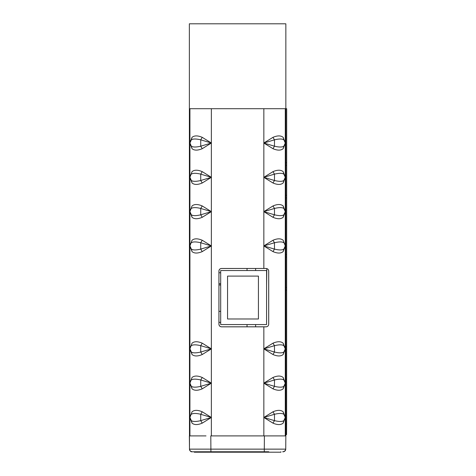 <?xml version="1.0" encoding="UTF-8"?>
<svg xmlns="http://www.w3.org/2000/svg" width="476" height="476" viewBox="0 0 476 476"><rect width="100%" height="100%" fill="white"/><g stroke="black" fill="none" stroke-linecap="round" stroke-linejoin="round"><path stroke-width="0.71" d="M247.038 268.488L247.038 270.529M247.038 324.561L247.038 326.81M255.612 326.81L255.612 324.561M255.612 270.529L255.612 268.488M266.584 285.237L266.81 268.589M194.291 451.772L194.291 452.2L230.42 452.2L230.42 451.772M280.917 451.772L280.917 452.2L230.42 452.2M244.789 452.2L244.789 451.772M192.673 451.772L264.293 451.772L264.293 449.136L285.731 449.136C284.707 452.622 282.06 451.67 282.923 451.772L282.667 451.772M268.761 451.772L207.018 451.772M206.007 435.903L189.359 435.903L189.478 449.136L264.293 449.136L264.406 435.903L285.285 435.903L285.285 417.464L283.16 411.788C280.876 409.884 277.478 409.884 272.974 411.788L263.841 417.464L274.474 414.287L272.974 411.788M189.359 108.706L285.85 108.706L285.85 23.8L189.359 23.8L189.478 449.136A2.66 2.66 0 0 0 192.137 451.772A2.66 2.66 84.9 0 1 189.478 449.136A2.66 2.66 0 0 0 192.137 451.772L190.448 451.165M285.731 449.136A2.66 2.66 -85.1 0 1 283.071 451.772A2.66 2.66 0 0 0 285.731 449.136L285.85 435.903L210.803 435.903L210.916 451.772L192.137 451.772C189.103 451.778 193.643 451.766 192.137 451.772L192.048 451.772C192.78 451.778 190.239 452.319 189.478 449.136M193.357 435.903L190.561 435.903M191.37 435.903L192.274 435.903M285.85 435.903L285.85 108.706L286.689 108.718L286.659 254.517L285.85 254.517M192.042 137.338L189.924 143.014L192.042 148.696C194.333 150.594 197.73 150.594 202.235 148.696L211.362 143.014L202.235 137.338C197.73 135.434 194.333 135.434 192.042 137.338L191.346 139.837C193.012 138.73 196.142 138.73 200.735 139.837L202.235 137.338M266.06 268.464L221.584 268.464C219.936 268.589 219.049 269.475 218.924 271.124L218.924 324.18C219.049 325.828 219.936 326.714 221.584 326.839L266.06 326.833C267.685 326.667 268.571 325.78 268.72 324.174L268.72 271.124C268.571 269.517 267.685 268.631 266.06 268.464L221.608 268.488C219.96 268.613 219.073 269.499 218.948 271.147L218.948 324.15C219.073 325.798 219.96 326.685 221.608 326.81L266.036 326.81C267.685 326.685 268.571 325.798 268.696 324.15L268.696 271.147C268.571 269.499 267.685 268.613 266.036 268.488M272.974 137.338L263.841 143.014L272.974 148.696C277.472 150.594 280.87 150.594 283.16 148.696L285.285 143.014L283.16 137.338C280.876 135.434 277.478 135.434 272.974 137.338L274.474 139.837C279.067 138.73 282.197 138.73 283.863 139.837L285.285 143.014L283.863 146.191C282.197 147.298 279.067 147.298 274.474 146.191L272.974 148.696M283.16 148.696L283.863 146.191A4.462 4.462 90 0 0 283.863 139.837L283.16 137.338M272.974 171.64L263.841 177.322L274.474 174.145L272.974 171.64C277.478 169.742 280.876 169.742 283.16 171.64L285.285 177.322L283.863 180.499C282.197 181.606 279.067 181.606 274.474 180.499L272.974 182.998C277.472 184.896 280.87 184.896 283.16 182.998L285.285 177.322L285.285 211.63L283.16 205.947C280.876 204.049 277.478 204.049 272.974 205.947L263.841 211.63L274.474 208.452L272.974 205.947M283.16 205.947L283.863 208.452A4.462 4.462 90 0 1 283.863 214.801L283.16 217.306C280.87 219.204 277.472 219.204 272.974 217.306L274.474 214.801L274.474 208.452C279.067 207.34 282.197 207.34 283.863 208.452L285.285 211.63L283.863 214.801C282.197 215.914 279.067 215.914 274.474 214.801L263.841 211.63L263.841 177.322L274.474 180.499L274.474 174.145C279.067 173.038 282.197 173.038 283.863 174.145L283.16 171.64M283.16 182.998L283.863 180.499A4.462 4.462 90 0 0 283.863 174.145L285.285 177.322L285.285 108.706M263.841 108.706L263.841 143.014L274.474 139.837L274.474 146.191L263.841 143.014L263.841 177.322L272.974 182.998M272.974 240.255L263.841 245.931L274.474 242.76L272.974 240.255C277.478 238.357 280.876 238.357 283.16 240.255L285.285 245.931L283.863 249.109C282.197 250.221 279.067 250.221 274.474 249.109L272.974 251.614C277.472 253.512 280.87 253.512 283.16 251.614L285.285 245.931L285.285 348.854L283.16 343.172C280.876 341.274 277.478 341.274 272.974 343.172L263.841 348.854L272.974 354.531C277.472 356.429 280.87 356.429 283.16 354.531L285.285 348.854L283.863 352.026C282.197 353.138 279.067 353.138 274.474 352.026L272.974 354.531M283.16 217.306L285.285 211.63L285.285 245.931L283.16 240.255M283.16 251.614L283.863 249.109A4.462 4.462 90 0 0 283.863 242.76C282.197 241.647 279.067 241.647 274.474 242.76L274.474 249.109L263.841 245.931L263.841 211.63L272.974 217.306M263.841 268.464L263.841 245.931L272.974 251.614M272.974 343.172L274.474 345.677L274.474 352.026L263.841 348.854L274.474 345.677C279.067 344.565 282.197 344.565 283.863 345.677L285.285 348.854L285.285 383.156L283.16 377.48C280.876 375.582 277.478 375.582 272.974 377.48L263.841 383.156L274.474 379.985L272.974 377.48M283.16 354.531L283.863 352.026A4.462 4.462 90 0 0 283.863 345.677L283.16 343.172M283.16 411.788L283.863 414.287A4.462 4.462 90 0 1 283.863 420.641L283.16 423.146C280.87 425.044 277.472 425.044 272.974 423.146L274.474 420.641L274.474 414.287C279.067 413.18 282.197 413.18 283.863 414.287L285.285 417.464L283.863 420.641C282.197 421.748 279.067 421.748 274.474 420.641L263.841 417.464L263.841 383.156L274.474 386.333L272.974 388.838C277.472 390.737 280.87 390.737 283.16 388.838L283.863 386.333A4.462 4.462 90 0 0 283.863 379.985L285.285 383.156L283.863 386.333C282.197 387.446 279.067 387.446 274.474 386.333L274.474 379.985C279.067 378.872 282.197 378.872 283.863 379.985L283.16 377.48M283.16 388.838L285.285 383.156L285.285 417.464L283.16 423.146M263.841 326.839L263.841 383.156L272.974 388.838M263.841 435.903L263.841 417.464L272.974 423.146M202.235 423.146L211.362 417.464L200.735 420.641L202.235 423.146C197.73 425.044 194.333 425.044 192.042 423.146L189.924 417.464L192.042 411.788L189.924 417.464L189.924 383.156L192.042 388.838C194.333 390.737 197.73 390.737 202.235 388.838L211.362 383.156L202.235 377.48C197.73 375.582 194.333 375.582 192.042 377.48L189.924 383.156L192.042 377.48M189.924 435.903L189.924 417.464L191.346 420.641A4.462 4.462 -90 0 1 191.346 414.287C193.012 413.18 196.142 413.18 200.735 414.287L200.735 420.641C196.142 421.748 193.012 421.748 191.346 420.641L192.042 423.146M192.042 411.788C194.333 409.884 197.73 409.884 202.235 411.788L211.362 417.464L211.362 435.903M192.042 388.838L191.346 386.333A4.462 4.462 -90 0 1 191.346 379.985C193.012 378.872 196.142 378.872 200.735 379.985L211.362 383.156L200.735 386.333C196.142 387.446 193.012 387.446 191.346 386.333L189.924 383.156L189.924 348.854L192.042 354.531C194.333 356.429 197.73 356.429 202.235 354.531L211.362 348.854L202.235 343.172C197.73 341.274 194.333 341.274 192.042 343.172L189.924 348.854L192.042 343.172M192.042 354.531L191.346 352.026A4.462 4.462 -90 0 1 191.346 345.677C193.012 344.565 196.142 344.565 200.735 345.677L211.362 348.854L200.735 352.026C196.142 353.138 193.012 353.138 191.346 352.026L189.924 348.854L189.924 245.931L192.042 251.614C194.333 253.512 197.73 253.512 202.235 251.614L211.362 245.931L202.235 240.255C197.73 238.357 194.333 238.357 192.042 240.255L189.924 245.931L192.042 240.255M192.042 251.614L191.346 249.109A4.462 4.462 -90 0 1 191.346 242.76C193.012 241.647 196.142 241.647 200.735 242.76L211.362 245.931L200.735 249.109C196.142 250.221 193.012 250.221 191.346 249.109L189.924 245.931L189.924 211.63L192.042 217.306C194.333 219.204 197.73 219.204 202.235 217.306L211.362 211.63L202.235 205.947C197.73 204.049 194.333 204.049 192.042 205.947L189.924 211.63L192.042 205.947M192.042 217.306L191.346 214.801A4.462 4.462 -90 0 1 191.346 208.452C193.012 207.34 196.142 207.34 200.735 208.452L211.362 211.63L200.735 214.801C196.142 215.914 193.012 215.914 191.346 214.801L189.924 211.63L189.924 177.322L192.042 182.998C194.333 184.896 197.73 184.896 202.235 182.998L211.362 177.322L202.235 171.64C197.73 169.742 194.333 169.742 192.042 171.64L189.924 177.322L192.042 171.64M192.042 182.998L191.346 180.499A4.462 4.462 -90 0 1 191.346 174.145C193.012 173.038 196.142 173.038 200.735 174.145L211.362 177.322L200.735 180.499C196.142 181.606 193.012 181.606 191.346 180.499L189.924 177.322L189.924 143.014L191.346 139.837A4.462 4.462 -90 0 0 191.346 146.191L189.924 143.014L189.924 108.706M202.235 148.696L200.735 146.191L200.735 139.837L211.362 143.014L200.735 146.191C196.142 147.298 193.012 147.298 191.346 146.191L192.042 148.696M202.235 182.998L200.735 180.499L200.735 174.145L202.235 171.64M202.235 217.306L200.735 214.801L200.735 208.452L202.235 205.947M202.235 251.614L200.735 249.109L200.735 242.76L202.235 240.255M202.235 354.531L200.735 352.026L200.735 345.677L202.235 343.172M202.235 388.838L200.735 386.333L200.735 379.985L202.235 377.48M202.235 411.788L200.735 414.287L211.362 417.464L211.362 108.706M285.85 423.908L286.623 423.908L286.576 434.63L285.85 434.63M285.85 381.883L286.635 381.883L286.623 423.908M286.623 379.307L286.623 381.883M285.85 379.307L286.635 379.307L286.659 257.094L285.85 257.094M286.647 254.517L286.647 257.094M285.85 165.321L286.677 165.321M285.85 195.339L286.671 195.339M285.85 197.915L286.671 197.915M285.85 287.54L286.653 287.54M285.85 290.11L286.653 290.11M285.85 346.718L286.641 346.718M285.85 349.289L286.641 349.289M285.85 162.75L286.677 162.75M220.697 270.529L220.697 324.561L266.584 324.561L266.584 270.529L220.697 270.529M258.432 276.104L227.558 276.104L227.558 318.985L258.432 318.985L258.432 276.104M218.948 284.94L220.697 284.999M189.573 449.82L189.793 450.367M284.791 451.141L283.071 451.772M220.697 322.329L218.948 322.329M220.697 311.352L218.948 311.352M220.697 283.732L218.948 283.732M220.697 272.754L218.948 272.754"/></g></svg>

